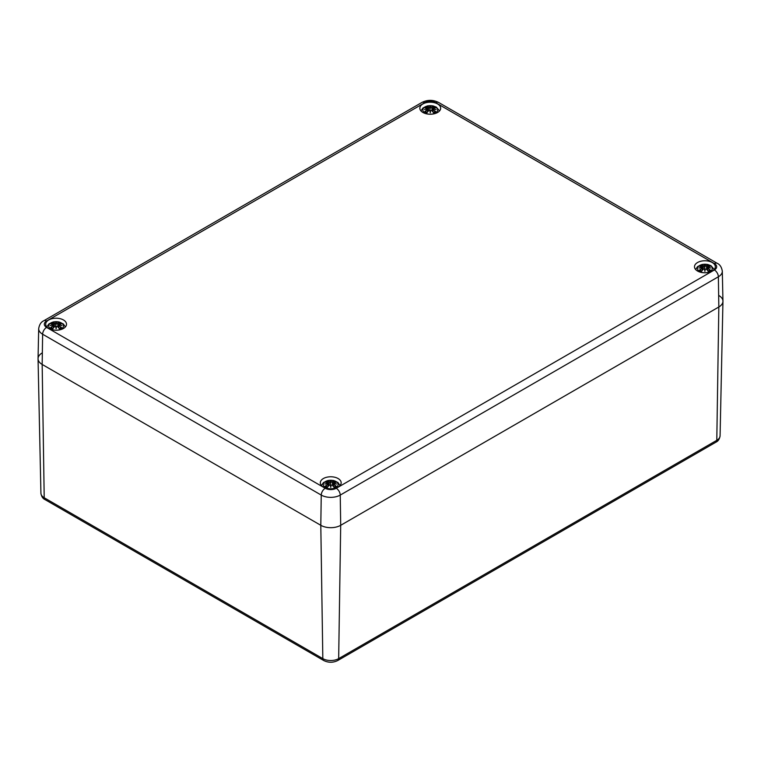 <?xml version="1.0" encoding="UTF-8"?>
<svg xmlns="http://www.w3.org/2000/svg" width="761" height="761" viewBox="0 0 761 761"><rect width="100%" height="100%" fill="white"/><g stroke="black" fill="none" stroke-linecap="round" stroke-linejoin="round"><path stroke-width="1.14" d="M718.831 295.496A14.069 8.124 180 0 1 722.95 301.346A14.069 8.124 180 0 1 718.831 306.987L340.7 525.299A14.069 8.124 180 0 1 320.8 525.299L42.169 364.443A14.069 8.124 180 0 1 38.05 358.792A14.069 8.124 180 0 1 42.169 352.952M338.112 478.536A10.416 6.012 180 0 1 341.156 482.788A10.416 6.012 180 0 1 330.75 488.8A10.416 6.012 180 0 1 320.333 482.788A10.416 6.012 180 0 1 326.764 477.233A10.416 6.012 180 0 1 338.112 478.536M712.258 262.526A10.416 6.012 180 0 1 715.311 266.769A10.416 6.012 180 0 1 704.895 272.79A10.416 6.012 180 0 1 694.489 266.769A10.416 6.012 180 0 1 700.91 261.223A10.416 6.012 180 0 1 712.258 262.526M437.623 103.962A10.416 6.012 180 0 1 440.667 108.205A10.416 6.012 180 0 1 430.25 114.226A10.416 6.012 180 0 1 419.844 108.205A10.416 6.012 180 0 1 426.265 102.659A10.416 6.012 180 0 1 437.623 103.962M63.467 319.972A10.416 6.012 180 0 1 66.511 324.224A10.416 6.012 180 0 1 56.105 330.236A10.416 6.012 180 0 1 45.689 324.224A10.416 6.012 180 0 1 52.119 318.669A10.416 6.012 180 0 1 63.467 319.972M325.223 488.277A5.631 3.253 120 0 0 321.247 495.088A13.432 7.753 0 0 0 340.243 495.088A5.631 3.253 -120 0 0 336.267 488.277A7.8 4.509 180 0 1 325.223 488.277L46.602 327.411A7.8 4.509 180 0 1 46.602 321.037A5.631 3.253 -120 0 0 43.786 320.762C41.075 321.951 39.372 324.576 38.687 328.647L38.05 358.593A14.069 8.124 0 0 0 42.169 364.443L320.8 525.299A14.069 8.124 0 0 0 340.7 525.299L718.831 306.987A14.069 8.124 0 0 0 722.95 301.147L722.313 271.192C721.609 267.111 719.916 264.486 717.214 263.306A5.631 3.253 -60 0 0 714.398 263.591A7.8 4.509 180 0 1 714.398 269.955A5.631 3.253 60 0 1 718.374 276.776A13.432 7.753 0 0 0 722.313 271.192M425.028 112.961A7.391 4.262 180 0 1 428.338 105.817A7.391 4.262 180 0 1 437.394 111.049A7.391 4.262 180 0 1 425.028 112.961M427.368 109.736A18.264 13.061 124.8 0 0 424.819 111.534L425.209 111.467A18.121 12.966 -55.2 0 1 427.473 109.898L427.587 111.819M424.819 111.534A6.383 3.681 180 0 0 426.911 112.742L426.911 112.742A18.264 7.639 -63.7 0 1 428.804 110.564L429.851 110.412A18.121 0.552 79 0 0 430.25 112.828A18.121 0.552 -79 0 0 430.659 110.412L431.706 110.564A18.264 7.639 63.7 0 1 433.599 112.742A6.383 3.681 180 0 0 435.692 111.534A18.264 13.061 -124.8 0 0 433.133 109.736L432.971 109.07A18.121 12.699 -6.9 0 1 436.101 109.451A18.121 16.333 -168.6 0 0 432.971 108.604L433.599 106.464A18.264 9.474 107.7 0 0 431.706 107.234L430.659 107.272A18.121 3.082 -84.6 0 0 430.25 106.074A18.121 3.082 84.6 0 0 429.851 107.272L428.804 107.234A18.264 9.474 -107.7 0 0 426.911 106.464A6.383 3.681 180 0 0 424.819 107.682A18.264 11.225 46.7 0 1 427.368 108.062L427.53 108.604A18.121 16.333 168.6 0 0 424.41 109.451A18.121 12.699 6.9 0 1 427.53 109.07L427.53 109.07M433.133 108.062A18.264 11.225 -46.7 0 1 435.692 107.682L435.292 107.739M428.804 110.564L428.7 110.611A18.121 7.572 116.3 0 0 427.026 112.514A5.66 3.272 180 0 1 425.494 111.601M430.25 112.828L430.25 112.076A17.979 0.542 -101 0 1 429.984 110.44L428.7 110.611M430.526 110.44L430.526 110.44A17.979 0.542 101 0 1 430.25 112.076L430.526 110.459L431.706 110.564M435.692 111.534L435.016 111.601A5.66 3.272 180 0 1 433.504 112.514L433.475 112.514A18.121 7.572 -116.3 0 0 431.81 110.611M429.984 110.459L429.851 107.272M433.133 109.736L433.038 109.898A18.121 12.966 55.2 0 1 435.292 111.467L435.016 111.601M432.971 109.07L432.923 111.819M432.885 109.099L433.038 109.898L432.885 109.099M436.101 109.451L435.073 109.299L436.101 109.451M432.372 111.192L432.971 108.604M433.038 108.11L432.885 108.794A17.979 16.209 11.4 0 1 434.788 109.213M435.52 109.327L432.885 108.794M431.706 107.234L431.81 107.406A18.121 9.398 -72.3 0 1 433.475 106.692M430.659 107.272L431.81 107.406L432.105 110.897M430.25 106.074L430.25 108.547L430.526 107.425M428.804 107.234L429.984 107.425M427.387 108.043L426.911 106.464M427.368 108.062L427.625 108.794L427.473 108.11M425.437 109.299L424.41 109.451L425.437 109.299M50.882 328.971A7.391 4.262 180 0 1 54.193 321.836A7.391 4.262 180 0 1 63.239 327.059A7.391 4.262 180 0 1 50.882 328.971M53.222 325.756A18.264 13.061 124.8 0 0 50.664 327.553L51.063 327.477A18.121 12.966 -55.2 0 1 53.327 325.917L53.432 327.829M58.968 324.053L59.444 322.483A18.264 9.474 107.7 0 0 57.551 323.254L56.504 323.282A18.121 3.082 -84.6 0 0 56.105 322.093A18.121 3.082 84.6 0 0 55.696 323.282L54.649 323.254A18.264 9.474 -107.7 0 0 52.756 322.483A6.383 3.681 180 0 0 50.664 323.691A18.264 11.225 46.7 0 1 53.222 324.081L53.384 324.624A18.121 16.333 168.6 0 0 50.255 325.47A18.121 12.699 6.9 0 1 53.384 325.09L53.384 325.09M50.664 327.553A6.383 3.681 180 0 0 52.756 328.762L52.756 328.762A18.264 7.639 -63.7 0 1 54.649 326.583L55.696 326.421A18.121 0.552 79 0 0 56.105 328.847A18.121 0.552 -79 0 0 56.504 326.421L57.551 326.583A18.264 7.639 63.7 0 1 59.444 328.762A6.383 3.681 180 0 0 61.536 327.553A18.264 13.061 -124.8 0 0 58.987 325.756L58.825 325.09A18.121 12.699 -6.9 0 1 61.945 325.47A18.121 16.333 -168.6 0 0 58.825 324.624L58.987 324.081A18.264 11.225 -46.7 0 1 61.536 323.691L61.146 323.758M54.649 326.583L54.545 326.621A18.121 7.572 116.3 0 0 52.88 328.533M56.105 328.847L56.105 328.096A17.979 0.542 -101 0 1 55.829 326.459L54.545 326.621M56.371 326.459L56.371 326.459A17.979 0.542 101 0 1 56.105 328.096L56.371 326.479L57.551 326.583M59.329 328.533L59.329 328.533A18.121 7.572 -116.3 0 0 57.655 326.621M55.838 326.479L55.696 323.282M58.987 325.756L58.882 325.917A18.121 12.966 55.2 0 1 61.146 327.477L61.536 327.553M58.825 325.09L58.768 327.829M58.73 325.118L58.882 325.917L58.73 325.118M61.945 325.47L60.918 325.308L61.945 325.47M58.312 327.316L58.825 324.624M60.861 327.62L60.861 327.62A5.66 3.272 180 0 1 59.348 328.533M57.551 323.254L57.655 323.415A18.121 9.398 -72.3 0 1 59.329 322.712M56.504 323.282L57.655 323.415L57.95 326.907M56.105 322.093L56.105 324.557L56.371 323.444A17.979 3.063 95.4 0 0 56.105 322.531A17.979 3.063 -95.4 0 0 55.829 323.425L54.545 323.415L54.25 326.907M54.649 323.254L54.545 323.415A18.121 9.398 72.3 0 0 52.88 322.712L52.756 322.483M53.384 324.624L53.888 327.316M51.291 325.308L50.255 325.47L51.291 325.308M52.88 322.712L53.232 324.053M699.673 271.525A7.391 4.262 180 0 1 702.983 264.381A7.391 4.262 180 0 1 712.039 269.613A7.391 4.262 180 0 1 699.673 271.525M702.013 268.3A18.264 13.061 124.8 0 0 699.464 270.098L699.854 270.031A18.121 12.966 -55.2 0 1 702.118 268.462L702.232 270.383M707.768 266.607L708.244 265.028A18.264 9.474 107.7 0 0 706.351 265.798L705.304 265.836A18.121 3.082 -84.6 0 0 704.895 264.638A18.121 3.082 84.6 0 0 704.496 265.836L703.449 265.798A18.264 9.474 -107.7 0 0 701.556 265.028A6.383 3.681 180 0 0 699.464 266.245A18.264 11.225 46.7 0 1 702.013 266.626L702.175 267.168A18.121 16.333 168.6 0 0 699.055 268.015A18.121 12.699 6.9 0 1 702.175 267.634L702.175 267.634M699.464 270.098A6.383 3.681 180 0 0 701.556 271.306L701.556 271.306A18.264 7.639 -63.7 0 1 703.449 269.128L704.496 268.975A18.121 0.552 79 0 0 704.895 271.392A18.121 0.552 -79 0 0 705.304 268.975L706.351 269.128A18.264 7.639 63.7 0 1 708.244 271.306A6.383 3.681 180 0 0 710.336 270.098A18.264 13.061 -124.8 0 0 707.778 268.3L707.616 267.634A18.121 12.699 -6.9 0 1 710.745 268.015A18.121 16.333 -168.6 0 0 707.616 267.168L707.778 266.626A18.264 11.225 -46.7 0 1 710.336 266.245L709.937 266.302M703.449 269.128L703.345 269.175A18.121 7.572 116.3 0 0 701.671 271.078M704.895 271.392L704.895 270.64A17.979 0.542 -101 0 1 704.629 269.004L703.345 269.175L701.613 271.125M705.171 269.004L705.171 269.004A17.979 0.542 101 0 1 704.895 270.64L705.162 269.023L706.351 269.128M708.12 271.078L708.12 271.078A18.121 7.572 -116.3 0 0 706.455 269.175L705.209 268.966M704.629 269.023L704.496 265.836M707.778 268.3L707.673 268.462A18.121 12.966 55.2 0 1 709.937 270.031L710.336 270.098M707.616 267.634L707.568 270.383M707.53 267.663L707.673 268.462L707.53 267.663M710.745 268.015L709.709 267.862L710.745 268.015M707.778 266.626L707.616 267.168M707.673 266.673L707.53 267.358A17.979 16.209 11.4 0 1 709.433 267.777M710.184 266.226L707.311 266.987L707.017 269.755M709.661 270.174L709.661 270.174A5.66 3.272 180 0 1 708.149 271.078M707.112 269.86L707.53 267.358M706.351 265.798L706.455 265.97A18.121 9.398 -72.3 0 1 708.12 265.256M705.304 265.836L706.455 265.97L706.75 269.461M704.895 264.638L704.895 267.111L705.162 265.989A17.979 3.063 95.4 0 0 704.895 265.085A17.979 3.063 -95.4 0 0 704.629 265.97L703.345 265.97L703.05 269.461M703.449 265.798L703.345 265.97A18.121 9.398 72.3 0 0 701.671 265.256L701.556 265.028M702.013 266.626L702.27 267.358L702.118 266.673M702.175 267.168L702.688 269.86M700.082 267.862L699.055 268.015L700.082 267.862M701.671 265.256L702.032 266.607M325.518 487.535A7.391 4.262 180 0 1 328.838 480.4A7.391 4.262 180 0 1 337.884 485.623A7.391 4.262 180 0 1 325.518 487.535M327.867 484.319A18.264 13.061 124.8 0 0 325.308 486.117L325.708 486.041A18.121 12.966 -55.2 0 1 327.962 484.481L328.029 483.654A18.121 12.699 6.9 0 0 324.899 484.034A18.121 16.333 168.6 0 1 328.029 483.187L328.533 485.879M333.613 482.617L334.089 481.047A18.264 9.474 107.7 0 0 332.196 481.818L331.149 481.846A18.121 3.082 -84.6 0 0 330.75 480.657A18.121 3.082 84.6 0 0 330.341 481.846L329.294 481.818A18.264 9.474 -107.7 0 0 327.401 481.047A6.383 3.681 180 0 0 325.308 482.255A18.264 11.225 46.7 0 1 327.867 482.645L328.029 483.187M325.308 486.117A6.383 3.681 180 0 0 327.401 487.325L327.401 487.325A18.264 7.639 -63.7 0 1 329.294 485.147L330.341 484.985A18.121 0.552 79 0 0 330.75 487.411A18.121 0.552 -79 0 0 331.149 484.985L332.196 485.147A18.264 7.639 63.7 0 1 334.089 487.325A6.383 3.681 180 0 0 336.181 486.117A18.264 13.061 -124.8 0 0 333.632 484.319L333.47 483.654A18.121 12.699 -6.9 0 1 336.59 484.034A18.121 16.333 -168.6 0 0 333.47 483.187L333.632 482.645A18.264 11.225 -46.7 0 1 336.181 482.255L335.791 482.322M329.294 485.147L329.19 485.185A18.121 7.572 116.3 0 0 327.525 487.097A5.66 3.272 180 0 1 325.984 486.184M330.75 487.411L330.75 486.66A17.979 0.542 -101 0 1 330.474 485.023L329.19 485.185M331.016 485.023L331.016 485.023A17.979 0.542 101 0 1 330.75 486.66L331.016 485.042L332.196 485.147M336.181 486.117L335.506 486.184A5.66 3.272 180 0 1 333.993 487.097L333.974 487.097A18.121 7.572 -116.3 0 0 332.3 485.185M330.474 485.042L330.341 481.846M333.632 484.319L333.527 484.481A18.121 12.966 55.2 0 1 335.791 486.041L335.506 486.184M333.47 483.654L333.413 486.393M333.375 483.682L333.527 484.481L333.375 483.682M336.59 484.034L335.563 483.872L336.59 484.034M332.196 481.818L332.3 481.979A18.121 9.398 -72.3 0 1 333.974 481.275M331.149 481.846L332.3 481.979L332.595 485.47M330.75 480.657L330.75 483.121L331.016 482.008A17.979 3.063 95.4 0 0 330.75 481.095A17.979 3.063 -95.4 0 0 330.474 481.989L329.19 481.979L328.895 485.47M329.294 481.818L329.19 481.979A18.121 9.398 72.3 0 0 327.525 481.275L327.401 481.047M328.077 486.393L328.029 483.654M325.927 483.872L324.899 484.034L325.927 483.872M327.525 481.275L327.877 482.617L325.461 482.246M46.602 327.411A5.631 3.253 120 0 0 42.626 334.222L42.169 364.443L44.205 497.761A4.224 2.435 -60 0 0 45.08 499.635L323.701 660.5C328.4 662.821 333.09 662.821 337.789 660.5A4.224 2.435 -120 0 0 338.664 658.626A11.196 6.468 180 0 1 322.826 658.626L44.205 497.761A11.196 6.468 180 0 1 40.923 493.271L38.05 358.792M323.701 660.5A4.224 2.435 -60 0 1 322.826 658.626L320.8 525.299L321.247 495.088L42.626 334.222A13.432 7.753 0 0 1 38.687 328.647M715.92 442.189A4.224 2.435 -120 0 0 716.795 440.315L338.664 658.626L340.7 525.299L340.243 495.088L718.374 276.776L718.831 306.987L716.795 440.315A11.196 6.468 180 0 0 720.077 435.825C719.535 439.078 718.146 441.199 715.92 442.189L337.789 660.5M46.602 321.037L424.733 102.725A5.631 3.253 -120 0 0 421.917 102.45L43.786 320.762M424.733 102.725A7.8 4.509 180 0 1 435.777 102.725A5.631 3.253 -60 0 1 438.583 102.45C433.028 99.681 427.473 99.681 421.917 102.45M435.777 102.725L714.398 263.591M714.398 269.955L336.267 488.277M433.599 106.464A6.383 3.681 180 0 1 435.692 107.682M429.984 107.406A17.979 3.063 -95.4 0 1 430.25 106.521A17.979 3.063 95.4 0 1 430.526 107.406M427.026 106.692A18.121 9.398 72.3 0 1 428.7 107.406L428.405 110.897M425.722 109.213A17.979 16.209 -11.4 0 1 427.625 108.766M433.313 107.092A5.66 3.272 180 0 1 434.617 107.758M425.894 107.758A5.66 3.272 180 0 1 427.197 107.092M59.444 322.483A6.383 3.681 180 0 1 61.536 323.691M58.73 324.785A17.979 16.209 11.4 0 1 60.633 325.232M51.567 325.232A17.979 16.209 -11.4 0 1 53.47 324.785M52.851 328.533A5.66 3.272 180 0 1 51.339 327.62M59.158 323.102A5.66 3.272 180 0 1 60.461 323.777M51.738 323.777A5.66 3.272 180 0 1 53.042 323.102M708.244 265.028A6.383 3.681 180 0 1 710.336 266.245M700.367 267.777A17.979 16.209 -11.4 0 1 702.27 267.33M701.652 271.078A5.66 3.272 180 0 1 700.139 270.174M707.958 265.656A5.66 3.272 180 0 1 709.262 266.321M700.539 266.321A5.66 3.272 180 0 1 701.842 265.656M334.089 481.047A6.383 3.681 180 0 1 336.181 482.255M333.375 483.349A17.979 16.209 11.4 0 1 335.278 483.796M326.212 483.796A17.979 16.209 -11.4 0 1 328.115 483.349M333.803 481.665A5.66 3.272 180 0 1 335.106 482.341M326.383 482.341A5.66 3.272 180 0 1 327.687 481.665M45.08 499.635C42.844 498.636 41.455 496.514 40.923 493.271M720.077 435.825L722.95 301.346M438.583 102.45L717.214 263.306M439.544 110.925L436.367 107.149L433.038 105.893L427.492 105.884L423.021 107.948L420.966 110.925M429.946 110.402L428.719 110.573L426.969 112.561M430.564 110.402L431.791 110.573L433.542 112.561M432.904 109.051L432.467 111.296M435.539 107.662L433.085 108.052M428.139 111.192L427.834 108.423L424.971 107.662M424.99 109.327L427.568 109.042L428.043 111.296M427.121 112.514L425.437 111.544M435.073 111.544L433.38 112.514M65.398 326.935L63.334 323.958L58.892 321.903L53.337 321.903L48.866 323.958L46.811 326.935M55.791 326.412L54.564 326.583L52.813 328.581M56.409 326.412L57.646 326.583L59.387 328.581M61.375 325.337L58.787 325.061M58.226 327.211L58.521 324.443L61.384 323.682M53.983 327.211L53.689 324.443L50.816 323.682M50.835 325.337L53.422 325.061M52.975 328.524L51.291 327.563M60.918 327.563L59.234 328.524M714.189 269.489L711.012 265.713L707.682 264.457L702.137 264.447L697.666 266.512L695.602 269.489M704.591 268.966L703.354 269.137M708.187 271.125L706.436 269.137M710.165 267.891L707.578 267.606M702.774 269.755L702.479 266.987L699.616 266.226M699.625 267.891L702.213 267.606M701.766 271.078L700.082 270.107M709.709 270.107L708.025 271.078M340.034 485.499L337.979 482.522L333.537 480.467L327.981 480.467L323.511 482.531L321.456 485.499M330.436 484.976L329.209 485.147L327.458 487.145M331.054 484.976L332.281 485.147L334.031 487.145M336.01 483.901L333.432 483.625L332.957 485.879M332.861 485.775L333.166 483.007L336.029 482.246M327.915 482.626L328.628 485.775M325.48 483.901L328.067 483.625M327.62 487.088L325.927 486.127M335.563 486.127L333.879 487.088"/></g></svg>
